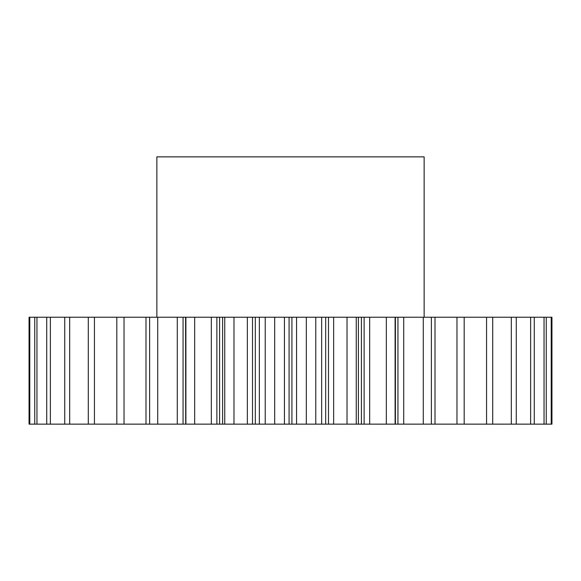 <?xml version="1.0" encoding="UTF-8"?>
<svg xmlns="http://www.w3.org/2000/svg" width="581" height="581" viewBox="0 0 581 581"><rect width="100%" height="100%" fill="white"/><g stroke="black" fill="none" stroke-linecap="round" stroke-linejoin="round"><path stroke-width="0.87" d="M424.137 317.226L424.137 156.863L156.863 156.863L156.863 317.226M233.976 317.226L233.976 424.137L222.603 424.137L222.603 317.226L551.95 317.226L551.95 424.137L551.209 424.137L551.209 317.226M216.88 317.226L216.88 424.137L185.702 424.137L185.702 317.226L222.603 317.226M157.712 424.137L157.712 317.226L183.059 317.226L183.059 424.137L29.791 424.137L29.791 317.226L29.05 317.226L29.05 424.137L29.05 317.226M29.791 317.226L157.712 317.226M183.059 317.226L185.702 317.226M224.753 424.137L224.753 317.226M274.682 317.226L274.682 424.137L265.226 424.137L265.226 317.226M252.51 317.226L252.51 424.137L255.32 424.137L255.32 317.226M252.51 424.137L247.361 424.137L247.361 317.226M233.976 424.137L247.361 424.137M222.603 424.137L219.589 424.137L219.589 317.226M216.88 424.137L219.589 424.137M185.702 424.137L185.6 317.226M183.059 424.137L185.6 424.137M29.791 424.137L29.05 424.137M435.002 317.226L435.002 424.137L551.209 424.137M435.002 424.137L423.288 424.137L423.288 317.226M403.722 317.226L403.722 424.137L423.288 424.137M403.722 424.137L397.941 424.137L397.941 317.226M395.4 317.226L395.4 424.137L397.941 424.137M395.4 424.137L395.298 317.226M369.661 317.226L369.661 424.137L395.298 424.137M369.661 424.137L364.12 424.137L364.12 317.226M361.411 317.226L361.411 424.137L364.12 424.137M361.411 424.137L358.397 424.137L358.397 317.226M333.639 317.226L333.639 424.137L358.397 424.137M333.639 424.137L328.49 424.137L328.49 317.226M325.68 317.226L325.68 424.137L328.49 424.137M325.68 424.137L321.663 424.137L321.663 317.226M296.564 317.226L296.564 424.137L321.663 424.137M296.564 424.137L291.923 424.137L291.923 317.226M289.077 317.226L289.077 424.137L291.923 424.137M289.077 424.137L284.436 424.137L284.436 317.226M274.682 424.137L284.436 424.137M259.337 317.226L259.337 424.137L265.226 424.137M259.337 424.137L255.32 424.137M194.664 424.137L194.664 317.226M185.898 424.137L185.898 317.226M149.622 424.137L149.622 317.226M124.029 424.137L124.029 317.226M116.81 424.137L116.81 317.226M94.442 424.137L94.442 317.226M88.283 424.137L88.283 317.226M69.684 424.137L69.684 317.226M64.731 424.137L64.731 317.226M50.365 424.137L50.365 317.226M46.734 424.137L46.734 317.226M36.959 424.137L36.959 317.226M34.744 424.137L34.744 317.226M546.256 424.137L546.256 317.226M544.041 424.137L544.041 317.226M534.266 424.137L534.266 317.226M530.635 424.137L530.635 317.226M516.269 424.137L516.269 317.226M511.316 424.137L511.316 317.226M492.717 424.137L492.717 317.226M486.558 424.137L486.558 317.226M464.19 424.137L464.19 317.226M456.971 424.137L456.971 317.226M431.378 424.137L431.378 317.226M395.102 424.137L395.102 317.226M386.336 424.137L386.336 317.226M356.247 424.137L356.247 317.226M347.024 424.137L347.024 317.226M315.774 424.137L315.774 317.226M306.318 424.137L306.318 317.226M145.998 424.137L145.998 317.226M177.278 424.137L177.278 317.226M211.339 424.137L211.339 317.226"/></g></svg>
